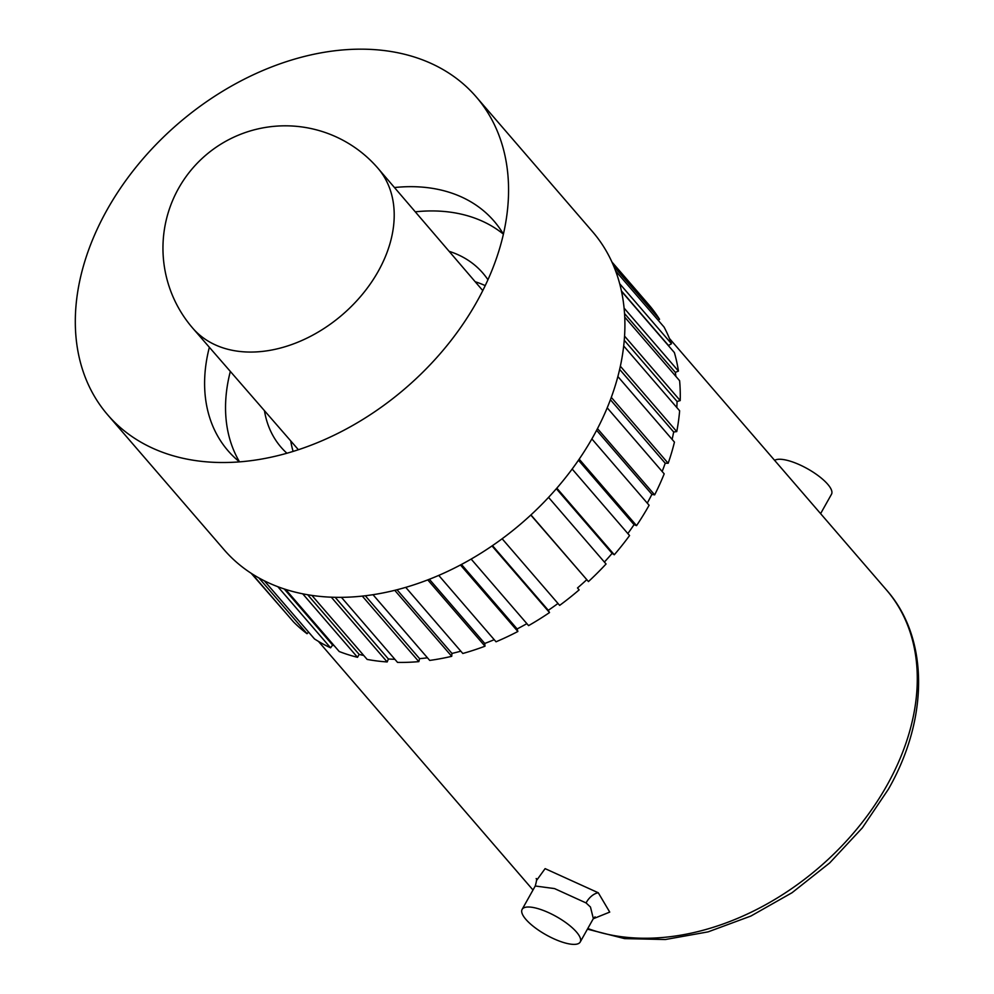 <?xml version="1.0" encoding="UTF-8"?>
<svg xmlns="http://www.w3.org/2000/svg" width="994" height="994" viewBox="0 0 994 994"><rect width="100%" height="100%" fill="white"/><g stroke="black" fill="none" stroke-linecap="round" stroke-linejoin="round"><path stroke-width="1.49" d="M774.624 460.359A33.311 10.474 29.3 0 1 799.487 464.72A33.311 10.474 29.3 0 1 827.729 484.264A33.311 10.474 29.3 0 1 831.493 494.254L820.609 513.637M536.549 880.46L545.11 868.632L598.289 892.774L609.732 912.094L593.269 918.754M595.083 916.841L593.343 918.605L590.473 907.05L586.075 902.937L554.54 888.586L535.244 886.002C536.661 880.97 536.959 878.485 536.164 878.547M525.876 919.375A33.311 10.474 29.3 0 1 522.123 909.386A33.311 10.474 29.3 0 1 545.805 911.423A33.311 10.474 29.3 0 1 576.47 932.012A33.311 10.474 29.3 0 1 580.223 942.001A33.311 10.474 29.3 0 1 556.541 939.964A33.311 10.474 29.3 0 1 525.876 919.375M285.613 589.405L339.215 651.517A238.249 170.732 -40.8 0 0 357.529 657.32L359.157 654.4A234.721 168.21 139.2 0 0 363.742 655.481M334.307 645.827A234.721 168.21 139.2 0 1 332.617 645.056L330.592 647.827A238.249 170.732 -40.8 0 1 314.477 638.918L264.305 580.782M308.562 632.072L307.034 633.712A238.249 170.732 -40.8 0 1 293.516 621.909L252.004 573.811M287.676 615.137L251.159 573.265M658.202 320.279L659.544 319.285A238.249 170.732 -40.8 0 0 648.945 304.872L611.906 261.956M621.424 290.944L668.49 345.477L671.497 343.75A238.249 170.732 -40.8 0 0 664.079 327.088L615.621 270.952M624.543 313.545L675.336 372.39L678.442 371.073A238.249 170.732 -40.8 0 0 674.379 352.572L621.511 291.304M675.336 372.39A234.721 168.21 139.2 0 1 675.895 376.403M624.257 340.283L677.076 401.477L680.207 400.594A238.249 170.732 -40.8 0 0 679.61 380.714L624.741 317.123M677.076 401.477A234.721 168.21 139.2 0 1 676.802 407.515M619.647 369.408L673.671 432.005L676.752 431.582A238.249 170.732 -40.8 0 0 679.635 410.795L623.698 345.974M673.671 432.005A234.721 168.21 139.2 0 1 672.106 439.385M610.415 399.737L665.21 463.216L668.167 463.266A238.249 170.732 -40.8 0 0 674.454 442.106L617.87 376.54M665.21 463.216A234.721 168.21 139.2 0 1 662.153 471.479M596.611 430.303L651.89 494.366L654.648 494.875A238.249 170.732 -40.8 0 0 664.191 473.852L607.21 407.826M651.89 494.366A234.721 168.21 139.2 0 1 647.256 503.113M578.458 460.222L634.06 524.658L636.545 525.627A238.249 170.732 -40.8 0 0 649.107 505.263L591.865 438.926M634.06 524.658A234.721 168.21 139.2 0 1 627.835 533.542M556.342 488.713L612.13 553.36L614.292 554.764A238.249 170.732 -40.8 0 0 629.562 535.555L572.159 469.031M612.13 553.36A234.721 168.21 139.2 0 1 604.377 562.057M530.796 515.041L588.448 581.577A238.249 170.732 -40.8 0 0 606.054 563.996L548.551 497.373M586.671 579.775A234.721 168.21 139.2 0 1 577.502 587.951L579.142 589.877A238.249 170.732 -40.8 0 1 559.647 605.383L502.132 538.748M557.982 603.47A234.721 168.21 139.2 0 1 548.303 610.304L549.508 612.565A238.249 170.732 -40.8 0 1 528.584 625.624L471.144 559.075M526.87 623.648A234.721 168.21 139.2 0 1 517.128 628.953L517.862 631.488A238.249 170.732 -40.8 0 1 496.031 641.789L438.739 575.389M494.229 639.689A234.721 168.21 139.2 0 1 484.749 643.453L484.997 646.199A238.249 170.732 -40.8 0 1 462.806 653.48L405.738 587.355M460.831 651.182A234.721 168.21 139.2 0 1 451.959 653.431L451.711 656.326A238.249 170.732 -40.8 0 1 429.706 660.414L372.986 594.685M427.47 657.817A234.721 168.21 139.2 0 1 419.58 658.649L418.847 661.631A238.249 170.732 -40.8 0 1 397.55 662.402L341.402 597.332M394.891 659.32A234.721 168.21 139.2 0 1 388.381 658.972L387.188 661.954A238.249 170.732 -40.8 0 1 367.146 659.42L311.892 595.406M277.835 586.708L330.592 647.827M258.887 577.924L307.034 633.712M613.77 266.243L659.544 319.285M619.697 283.725L671.497 343.75M624.095 308.103L678.442 371.073M624.567 336.121L680.207 400.594M620.355 366.227L676.752 431.582M611.298 397.376L668.167 463.266M597.481 428.625L654.648 494.875M579.179 459.153L636.545 525.627M556.826 488.166L614.292 554.764M530.933 514.917L588.448 581.577M577.502 587.951L579.142 589.877M492.005 545.942L549.508 612.565M460.458 564.977L517.862 631.488M427.755 579.875L484.997 646.199M394.742 590.312L451.711 656.326M362.288 596.089L418.847 661.631M331.288 597.183L387.188 661.954M107.687 414.846L224.035 549.67A243.368 174.397 -40.8 0 0 593.07 436.801A243.368 174.397 -40.8 0 0 592.523 231.664L476.176 96.84A243.368 174.397 -40.8 0 0 107.141 209.722A243.368 174.397 -40.8 0 0 107.687 414.846A243.368 174.397 -40.8 0 0 180.473 457.7A243.368 174.397 -40.8 0 0 476.722 301.977A243.368 174.397 -40.8 0 0 507.922 175.118A243.368 174.397 -40.8 0 0 476.176 96.84M415.281 211.821A175.714 125.915 -40.8 0 1 503.399 234.149A175.714 125.915 -40.8 0 0 494.018 221.078A175.714 125.915 -40.8 0 0 394.469 187.543M209.361 347.291A175.714 125.915 -40.8 0 0 227.974 450.68A175.714 125.915 -40.8 0 0 239.517 461.875M230.335 371.433A175.714 125.915 -40.8 0 0 239.529 461.875M487.942 279.761A133.271 95.511 -40.8 0 0 482.848 273.077A133.271 95.511 -40.8 0 0 449.114 251.32M264.454 410.684A133.271 95.511 -40.8 0 0 281.041 447.225A133.271 95.511 -40.8 0 0 286.918 453.239M290.745 440.926A133.271 95.511 -40.8 0 0 293.118 451.413M485.221 285.626A133.271 95.511 -40.8 0 0 475.194 281.749M302.71 593.816L357.529 657.32M307.668 594.735L359.157 654.4M335.164 597.295L388.381 658.972M365.295 595.754L419.58 658.649M397.004 589.753L451.959 653.431M429.358 579.266L484.749 643.453M461.452 564.443L517.128 628.953M492.477 545.619L548.303 610.304M284.209 588.957L332.617 645.056M587.789 928.52A231.813 166.122 -40.8 0 0 886.971 785.322A231.813 166.122 -40.8 0 0 886.449 589.939C928.694 637.552 929.241 717.941 888.412 789.186L862.32 827.89L829.729 862.891L792.056 892.711L750.917 916.033L708.088 931.875L665.371 939.516L624.58 938.609L587.429 929.166M598.289 892.774A12.872 7.256 -50.9 0 0 586.075 902.937M378.205 271.362A122.349 87.671 -40.8 0 0 378.068 168.396A122.349 87.671 -40.8 0 0 377.931 168.234A122.349 122.349 0 0 0 181.107 184.039A122.349 122.349 0 0 0 192.687 328.107A122.349 87.671 -40.8 0 0 192.824 328.268A122.349 87.671 -40.8 0 0 228.471 349.441A122.349 87.671 -40.8 0 0 378.205 271.362M886.449 589.939L669.459 338.494M532.995 890.003L318.465 641.403M593.343 918.605L580.223 942.001M522.123 909.386L535.244 886.002M482.773 290.596L378.068 168.396M298.386 449.723L192.824 328.268"/></g></svg>
